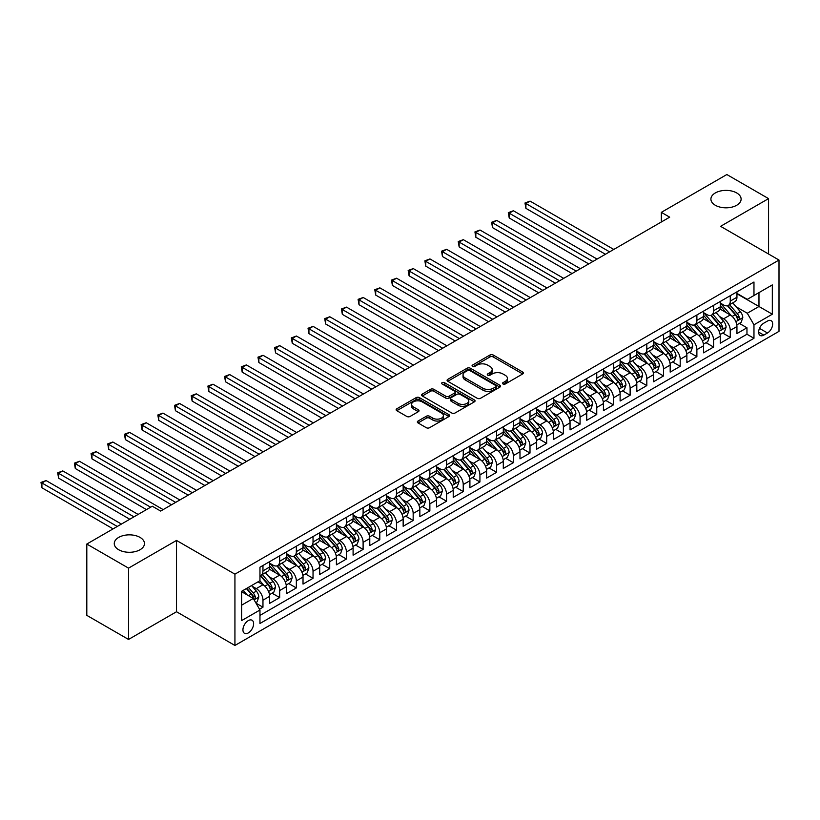 <?xml version="1.0" encoding="UTF-8"?>
<svg xmlns="http://www.w3.org/2000/svg" width="820" height="820" viewBox="0 0 820 820"><rect width="100%" height="100%" fill="white"/><g stroke="black" fill="none" stroke-linecap="round" stroke-linejoin="round"><path stroke-width="1.23" d="M503.008 383.985A1.619 0.933 0 0 0 505.304 383.985L522.709 373.94A2.316 1.333 0 0 0 523.385 372.997A2.316 1.333 0 0 0 522.709 372.044L493.22 355.019A2.316 1.333 0 0 0 489.94 355.019L472.535 365.074A1.619 0.933 0 0 0 472.064 365.73A1.619 0.933 0 0 0 472.535 366.396A1.619 0.933 0 0 0 474.831 366.396L477.086 365.095A7.411 4.284 0 0 1 487.562 365.095L490.022 366.509A7.411 4.284 0 0 1 492.195 369.543A7.411 4.284 0 0 1 490.022 372.567L487.767 373.869A1.619 0.933 0 0 0 487.295 374.525A1.619 0.933 0 0 0 487.767 375.191A1.619 0.933 0 0 0 490.063 375.191L492.318 373.889A7.411 4.284 0 0 1 502.803 373.889L505.263 375.314A7.411 4.284 0 0 1 507.426 378.338A7.411 4.284 0 0 1 505.263 381.361L503.008 382.663A1.619 0.933 0 0 0 502.527 383.329A1.619 0.933 0 0 0 503.008 383.985L503.008 382.663M140.056 537.407A15.108 8.723 0 0 0 123.584 535.511A15.108 8.723 0 0 0 114.267 543.568A15.108 8.723 0 0 0 118.685 549.738A15.108 8.723 0 0 0 135.146 551.624A15.108 8.723 0 0 0 144.474 543.568A15.108 8.723 0 0 0 140.056 537.407M736.688 192.936A15.108 8.723 0 0 0 720.226 191.05A15.108 8.723 0 0 0 710.909 199.106A15.108 8.723 0 0 0 715.327 205.266A15.108 8.723 0 0 0 731.788 207.163A15.108 8.723 0 0 0 741.116 199.106A15.108 8.723 0 0 0 736.688 192.936M248.286 632.938A7.554 4.356 120 0 0 253.216 626.285A7.554 4.356 120 0 0 252.058 620.238A7.554 4.356 120 0 0 248.286 620.607A7.554 4.356 120 0 0 243.345 627.259A7.554 4.356 120 0 0 244.503 633.317A7.554 4.356 120 0 0 248.286 632.938M418.026 421.039A2.316 1.333 0 0 0 417.349 421.982A2.316 1.333 0 0 0 418.026 422.925L426.297 427.702A2.316 1.333 0 0 0 429.577 427.702L448.909 416.55A2.316 1.333 0 0 0 449.585 415.596A2.316 1.333 0 0 0 448.909 414.654L419.42 397.628A2.316 1.333 0 0 0 416.14 397.628L396.808 408.79A2.316 1.333 0 0 0 396.132 409.733A2.316 1.333 0 0 0 396.808 410.687L406.802 416.447A2.316 1.333 0 0 0 410.082 416.447L418.354 411.671A2.316 1.333 0 0 0 419.03 410.728A2.316 1.333 0 0 0 418.354 409.785L413.403 406.925A6.201 3.577 0 0 1 411.578 404.393A6.201 3.577 0 0 1 415.412 401.082A6.201 3.577 0 0 1 422.167 401.861L441.57 413.075A6.201 3.577 0 0 1 443.394 415.596A6.201 3.577 0 0 1 439.561 418.907A6.201 3.577 0 0 1 432.806 418.128L429.577 416.263A2.316 1.333 0 0 0 426.297 416.263L418.026 421.039L418.026 422.925M176.515 540.441L128.535 568.137L86.807 544.049L86.807 615.359L128.535 639.446L176.515 611.74L234.93 645.463L234.93 574.164L176.515 540.441L176.515 611.74M768.565 254.026L768.565 198.624L720.585 226.32L779 260.042L234.93 574.164M768.565 198.624L726.848 174.537L661.34 212.349L661.34 221.984M86.807 544.049L152.315 506.237L160.659 511.055L669.684 217.167L661.34 212.349M477.25 398.294A2.316 1.333 0 0 0 480.52 398.294L499.851 387.132A2.316 1.333 0 0 0 500.528 386.189A2.316 1.333 0 0 0 499.851 385.236L470.362 368.221A2.316 1.333 0 0 0 467.092 368.221L447.761 379.373A2.316 1.333 0 0 0 447.084 380.326A2.316 1.333 0 0 0 447.761 381.269L477.25 398.294M442.759 384.334A1.619 0.933 0 0 1 444.399 384.57L474.349 401.861L455.049 413.003A2.316 1.333 0 0 1 451.769 413.003L422.29 395.978L422.29 394.082A2.316 1.333 0 0 0 421.603 395.025A2.316 1.333 0 0 0 422.29 395.978M422.29 394.082L430.561 389.305A2.316 1.333 0 0 1 433.831 389.305L445.793 396.214A2.316 1.333 0 0 0 449.073 396.214L454.557 393.046A2.316 1.333 0 0 0 455.233 392.093A2.316 1.333 0 0 0 454.557 391.15L442.103 383.965A1.619 0.933 0 0 1 441.631 383.299A1.619 0.933 0 0 1 442.636 382.438A1.619 0.933 0 0 1 444.399 382.643L474.38 399.945A2.316 1.333 0 0 1 475.057 400.898A2.316 1.333 0 0 1 474.38 401.841L474.38 399.945M259.51 609.209L262.964 607.21L256.045 603.212M252.099 586.197L256.291 588.616A9.44 5.453 60 0 1 262.964 600.178L269.647 596.324L269.647 603.356L279.661 597.575L272.066 593.198M268.786 576.562L272.978 578.981A9.44 5.453 60 0 1 279.661 590.543L286.334 586.689L286.334 593.721L296.348 587.94L288.753 583.563M285.483 566.928L289.675 569.346A9.44 5.453 60 0 1 296.348 580.909L303.021 577.054L303.021 584.086L313.035 578.305L305.44 573.928M302.17 557.293L306.362 559.711A9.44 5.453 60 0 1 313.035 571.274L319.708 567.419L319.708 574.451L329.722 568.67L322.127 564.293M318.857 547.657L323.049 550.076A9.44 5.453 60 0 1 329.722 561.639L336.405 557.784L336.405 564.816L346.409 559.035L338.824 554.648M335.544 538.022L339.736 540.441A9.44 5.453 60 0 1 346.409 552.003L353.092 548.149L353.092 555.181L363.106 549.4L355.511 545.013M352.241 528.387L356.423 530.806A9.44 5.453 60 0 1 363.106 542.368L369.779 538.514L369.779 545.546L379.793 539.765L372.198 535.378M368.928 518.752L373.12 521.171A9.44 5.453 60 0 1 379.793 532.733L386.466 528.88L386.466 535.911L396.48 530.13L388.885 525.743M385.615 509.117L389.808 511.536A9.44 5.453 60 0 1 396.48 523.098L403.153 519.244L403.153 526.276L413.167 520.495L405.582 516.108M402.302 499.482L406.494 501.901A9.44 5.453 60 0 1 413.167 513.463L419.85 509.609L419.85 516.641L429.864 510.86L422.269 506.473M418.989 489.847L423.181 492.266A9.44 5.453 60 0 1 429.864 503.828L436.537 499.974L436.537 507.006L446.551 501.225L438.956 496.838M435.686 480.212L439.879 482.631A9.44 5.453 60 0 1 446.551 494.193L453.224 490.339L453.224 497.371L463.238 491.59L455.643 487.203M452.373 470.577L456.566 472.996A9.44 5.453 60 0 1 463.238 484.558L469.911 480.704L469.911 487.736L479.925 481.955L472.33 477.568M469.06 460.932L473.253 463.361A9.44 5.453 60 0 1 479.925 474.923L486.608 471.069L486.608 478.101L496.612 472.32L489.027 467.933M485.747 451.297L489.94 453.716A9.44 5.453 60 0 1 496.612 465.288L503.295 461.434L503.295 468.466L513.31 462.685L505.714 458.298M502.445 441.662L506.627 444.081A9.44 5.453 60 0 1 513.31 455.643L519.982 451.789L519.982 458.831L529.997 453.05L522.401 448.663M519.132 432.027L523.324 434.446A9.44 5.453 60 0 1 529.997 446.008L536.669 442.154L536.669 449.196L546.684 443.415L539.088 439.028M535.819 422.392L540.011 424.811A9.44 5.453 60 0 1 546.684 436.373L553.356 432.519L553.356 439.561L563.371 433.78L555.786 429.393M552.506 412.757L556.698 415.176A9.44 5.453 60 0 1 563.371 426.738L570.054 422.884L570.054 429.926L580.068 424.145L572.473 419.758M569.193 403.122L573.385 405.541A9.44 5.453 60 0 1 580.068 417.103L586.741 413.249L586.741 420.291L596.755 414.51L589.16 410.123M585.89 393.487L590.082 395.906A9.44 5.453 60 0 1 596.755 407.468L603.428 403.614L603.428 410.646L613.442 404.865L605.847 400.488M602.577 383.852L606.769 386.271A9.44 5.453 60 0 1 613.442 397.833L620.115 393.979L620.115 401.011L630.129 395.23L622.534 390.853M619.264 374.217L623.456 376.636A9.44 5.453 60 0 1 630.129 388.198L636.812 384.344L636.812 391.376L646.816 385.595L639.231 381.218M635.951 364.582L640.143 367.001A9.44 5.453 60 0 1 646.816 378.563L653.499 374.709L653.499 381.741L663.513 375.96L655.918 371.583M652.648 354.947L656.83 357.366A9.44 5.453 60 0 1 663.513 368.928L670.186 365.074L670.186 372.106L680.2 366.325L672.605 361.948M669.335 345.312L673.527 347.731A9.44 5.453 60 0 1 680.2 359.293L686.873 355.439L686.873 362.471L696.887 356.69L689.292 352.313M686.022 335.677L690.214 338.096A9.44 5.453 60 0 1 696.887 349.658L703.56 345.804L703.56 352.836L713.574 347.055L705.989 342.668M702.709 326.042L706.901 328.461A9.44 5.453 60 0 1 713.574 340.023L720.257 336.169L720.257 343.201L730.271 337.42L730.271 330.388A9.44 5.453 -120 0 0 723.588 318.826L719.396 316.407M722.676 333.033L730.271 337.42M269.647 596.324A9.44 5.453 -120 0 0 262.964 584.762L257.962 581.872M286.334 586.689A9.44 5.453 -120 0 0 279.661 575.127L269.339 569.172M303.021 577.054A9.44 5.453 -120 0 0 296.348 565.492L286.026 559.537M319.708 567.419A9.44 5.453 -120 0 0 313.035 555.857L302.713 549.902M336.405 557.784A9.44 5.453 -120 0 0 329.722 546.222L319.4 540.267M353.092 548.149A9.44 5.453 -120 0 0 346.409 536.587L336.097 530.632M369.779 538.514A9.44 5.453 -120 0 0 363.106 526.952L352.784 520.987M386.466 528.88A9.44 5.453 -120 0 0 379.793 517.317L369.471 511.352M403.153 519.244A9.44 5.453 -120 0 0 396.48 507.682L386.159 501.717M419.85 509.609A9.44 5.453 -120 0 0 413.167 498.047L402.845 492.082M436.537 499.974A9.44 5.453 -120 0 0 429.864 488.412L419.543 482.447M453.224 490.339A9.44 5.453 -120 0 0 446.551 478.777L436.23 472.812M469.911 480.704A9.44 5.453 -120 0 0 463.238 469.142L452.917 463.177M486.608 471.069A9.44 5.453 -120 0 0 479.925 459.497L469.604 453.542M503.295 461.434A9.44 5.453 -120 0 0 496.612 449.862L486.301 443.907M519.982 451.789A9.44 5.453 -120 0 0 513.31 440.227L502.988 434.272M536.669 442.154A9.44 5.453 -120 0 0 529.997 430.592L519.675 424.637M553.356 432.519A9.44 5.453 -120 0 0 546.684 420.957L536.362 415.002M570.054 422.884A9.44 5.453 -120 0 0 563.371 411.322L553.049 405.367M586.741 413.249A9.44 5.453 -120 0 0 580.068 401.687L569.746 395.732M603.428 403.614A9.44 5.453 -120 0 0 596.755 392.052L586.433 386.097M620.115 393.979A9.44 5.453 -120 0 0 613.442 382.417L603.12 376.462M636.812 384.344A9.44 5.453 -120 0 0 630.129 372.782L619.807 366.827M653.499 374.709A9.44 5.453 -120 0 0 646.816 363.147L636.505 357.192M670.186 365.074A9.44 5.453 -120 0 0 663.513 353.512L653.191 347.557M686.873 355.439A9.44 5.453 -120 0 0 680.2 343.877L669.878 337.922M703.56 345.804A9.44 5.453 -120 0 0 696.887 334.242L686.566 328.287M720.257 336.169A9.44 5.453 -120 0 0 713.574 324.607L703.252 318.652M767.489 321.04L763.809 323.162A7.318 4.223 120 0 0 759.033 329.609A7.318 4.223 120 0 0 760.15 335.472A7.318 4.223 120 0 0 763.809 335.113L767.489 332.992A7.318 4.223 120 0 0 772.266 326.544A7.318 4.223 120 0 0 771.138 320.681A7.318 4.223 120 0 0 767.489 321.04M234.93 645.463L779 331.352L779 260.042M241.603 605.191L253.288 598.446L259.96 610.008L259.96 623.497L753.969 338.291L753.969 324.802L747.286 313.24L736.093 306.772M259.96 610.008L241.603 620.607L241.603 591.312L259.96 580.714L259.96 567.225L753.969 282.018L753.969 295.507L772.327 284.909L772.327 314.204L753.969 324.802M269.647 563.176L272.978 565.103A9.44 5.453 60 0 0 277.703 565.574L284.376 561.72A9.44 5.453 -120 0 0 286.334 557.395L286.334 552.003M286.334 553.541L289.675 555.468A9.44 5.453 60 0 0 294.39 555.939L301.063 552.085A9.44 5.453 -120 0 0 303.021 547.76L303.021 542.368M303.021 543.906L306.362 545.833A9.44 5.453 60 0 0 311.077 546.304L317.76 542.451A9.44 5.453 -120 0 0 319.708 538.125L319.708 532.733M319.708 534.271L323.049 536.198A9.44 5.453 60 0 0 327.764 536.669L334.447 532.816A9.44 5.453 -120 0 0 336.405 528.49L336.405 523.098M336.405 524.636L339.736 526.563A9.44 5.453 60 0 0 344.461 527.034L351.134 523.18A9.44 5.453 -120 0 0 353.092 518.855L353.092 513.463M353.092 515.001L356.423 516.928A9.44 5.453 60 0 0 361.148 517.399L367.821 513.545A9.44 5.453 -120 0 0 369.779 509.22L369.779 503.828M369.779 505.366L373.12 507.293A9.44 5.453 60 0 0 377.835 507.764L384.508 503.91A9.44 5.453 -120 0 0 386.466 499.585L386.466 494.193M386.466 495.731L389.808 497.658A9.44 5.453 60 0 0 394.522 498.129L401.205 494.275A9.44 5.453 -120 0 0 403.153 489.95L403.153 484.558M403.153 486.096L406.494 488.023A9.44 5.453 60 0 0 411.22 488.494L417.892 484.64A9.44 5.453 -120 0 0 419.85 480.315L419.85 474.923M419.85 476.461L423.181 478.388A9.44 5.453 60 0 0 427.907 478.859L434.579 475.005A9.44 5.453 -120 0 0 436.537 470.68L436.537 465.278M436.537 466.826L439.879 468.753A9.44 5.453 60 0 0 444.594 469.224L451.266 465.37A9.44 5.453 -120 0 0 453.224 461.045L453.224 455.643M453.224 457.191L456.566 459.118A9.44 5.453 60 0 0 461.281 459.579L467.964 455.725A9.44 5.453 -120 0 0 469.911 451.41L469.911 446.008M469.911 447.556L473.253 449.483A9.44 5.453 60 0 0 477.968 449.944L484.651 446.09A9.44 5.453 -120 0 0 486.608 441.775L486.608 436.373M486.608 437.921L489.94 439.848A9.44 5.453 60 0 0 494.665 440.309L501.338 436.455A9.44 5.453 -120 0 0 503.295 432.14L503.295 426.738M503.295 428.286L506.627 430.213A9.44 5.453 60 0 0 511.352 430.674L518.025 426.82A9.44 5.453 -120 0 0 519.982 422.505L519.982 417.103M519.982 418.651L523.324 420.578A9.44 5.453 60 0 0 528.039 421.039L534.712 417.185A9.44 5.453 -120 0 0 536.669 412.87L536.669 407.468M536.669 409.016L540.011 410.943A9.44 5.453 60 0 0 544.726 411.404L551.409 407.55A9.44 5.453 -120 0 0 553.356 403.235L553.356 397.833M553.356 399.381L556.698 401.308A9.44 5.453 60 0 0 561.423 401.769L568.096 397.915A9.44 5.453 -120 0 0 570.054 393.6L570.054 388.198M570.054 389.746L573.385 391.673A9.44 5.453 60 0 0 578.11 392.134L584.783 388.28A9.44 5.453 -120 0 0 586.741 383.965L586.741 378.563M586.741 380.101L590.082 382.038A9.44 5.453 60 0 0 594.797 382.499L601.47 378.645A9.44 5.453 -120 0 0 603.428 374.32L603.428 368.928M603.428 370.466L606.769 372.393A9.44 5.453 60 0 0 611.484 372.864L618.167 369.01A9.44 5.453 -120 0 0 620.115 364.685L620.115 359.293M620.115 360.831L623.456 362.758A9.44 5.453 60 0 0 628.171 363.229L634.854 359.375A9.44 5.453 -120 0 0 636.812 355.05L636.812 349.658M636.812 351.196L640.143 353.123A9.44 5.453 60 0 0 644.868 353.594L651.541 349.74A9.44 5.453 -120 0 0 653.499 345.415L653.499 340.023M653.499 341.561L656.83 343.488A9.44 5.453 60 0 0 661.555 343.959L668.228 340.105A9.44 5.453 -120 0 0 670.186 335.78L670.186 330.388M670.186 331.926L673.527 333.853A9.44 5.453 60 0 0 678.242 334.324L684.915 330.47A9.44 5.453 -120 0 0 686.873 326.145L686.873 320.753M686.873 322.291L690.214 324.218A9.44 5.453 60 0 0 694.929 324.689L701.612 320.835A9.44 5.453 -120 0 0 703.56 316.51L703.56 311.118M703.56 312.656L706.901 314.583A9.44 5.453 60 0 0 711.627 315.054L718.299 311.2A9.44 5.453 -120 0 0 720.257 306.875L720.257 301.483M259.96 615.4L746.958 334.242L746.958 327.785L736.944 333.566L736.944 326.534A9.44 5.453 -120 0 0 730.271 314.972L719.95 309.007M720.257 303.021L723.588 304.948A9.44 5.453 -120 0 0 728.314 305.419A9.44 5.453 -120 0 0 730.271 301.094L730.271 295.702M728.314 305.419L734.986 301.565A9.44 5.453 -120 0 0 736.944 297.24L736.944 291.848M262.964 565.492L262.964 570.884A9.44 5.453 60 0 1 261.016 575.209A9.44 5.453 60 0 1 259.96 575.589M261.016 575.209L267.689 571.355A9.44 5.453 -120 0 0 269.647 567.03L269.647 561.639M279.661 555.857L279.661 561.249A9.44 5.453 60 0 1 277.703 565.574M296.348 546.222L296.348 551.614A9.44 5.453 60 0 1 294.39 555.939M313.035 536.587L313.035 541.979A9.44 5.453 60 0 1 311.077 546.304M329.722 526.952L329.722 532.344A9.44 5.453 60 0 1 327.764 536.669M346.409 517.317L346.409 522.709A9.44 5.453 60 0 1 344.461 527.034M363.106 507.682L363.106 513.074A9.44 5.453 60 0 1 361.148 517.399M379.793 498.047L379.793 503.439A9.44 5.453 60 0 1 377.835 507.764M396.48 488.412L396.48 493.804A9.44 5.453 60 0 1 394.522 498.129M413.167 478.777L413.167 484.169A9.44 5.453 60 0 1 411.22 488.494M429.864 469.132L429.864 474.534A9.44 5.453 60 0 1 427.907 478.859M446.551 459.497L446.551 464.899A9.44 5.453 60 0 1 444.594 469.224M463.238 449.862L463.238 455.264A9.44 5.453 60 0 1 461.281 459.579M479.925 440.227L479.925 445.629A9.44 5.453 60 0 1 477.968 449.944M496.612 430.592L496.612 435.994A9.44 5.453 60 0 1 494.665 440.309M513.31 420.957L513.31 426.359A9.44 5.453 60 0 1 511.352 430.674M529.997 411.322L529.997 416.724A9.44 5.453 60 0 1 528.039 421.039M546.684 401.687L546.684 407.089A9.44 5.453 60 0 1 544.726 411.404M563.371 392.052L563.371 397.454A9.44 5.453 60 0 1 561.423 401.769M580.068 382.417L580.068 387.819A9.44 5.453 60 0 1 578.11 392.134M596.755 372.782L596.755 378.174A9.44 5.453 60 0 1 594.797 382.499M613.442 363.147L613.442 368.539A9.44 5.453 60 0 1 611.484 372.864M630.129 353.512L630.129 358.904A9.44 5.453 60 0 1 628.171 363.229M646.816 343.877L646.816 349.269A9.44 5.453 60 0 1 644.868 353.594M663.513 334.242L663.513 339.634A9.44 5.453 60 0 1 661.555 343.959M680.2 324.607L680.2 329.999A9.44 5.453 60 0 1 678.242 334.324M696.887 314.972L696.887 320.364A9.44 5.453 60 0 1 694.929 324.689M713.574 305.337L713.574 310.729A9.44 5.453 60 0 1 711.627 315.054M713.574 340.023L713.574 347.055M696.887 349.658L696.887 356.69M680.2 359.293L680.2 366.325M663.513 368.928L663.513 375.96M646.816 378.563L646.816 385.595M630.129 388.198L630.129 395.23M613.442 397.833L613.442 404.865M596.755 407.468L596.755 414.51M580.068 417.103L580.068 424.145M563.371 426.738L563.371 433.78M546.684 436.373L546.684 443.415M529.997 446.008L529.997 453.05M513.31 455.643L513.31 462.685M496.612 465.288L496.612 472.32M479.925 474.923L479.925 481.955M463.238 484.558L463.238 491.59M446.551 494.193L446.551 501.225M429.864 503.828L429.864 510.86M413.167 513.463L413.167 520.495M396.48 523.098L396.48 530.13M379.793 532.733L379.793 539.765M363.106 542.368L363.106 549.4M346.409 552.003L346.409 559.035M329.722 561.639L329.722 568.67M313.035 571.274L313.035 578.305M296.348 580.909L296.348 587.94M279.661 590.543L279.661 597.575M262.964 600.178L262.964 607.21M253.288 598.446L241.603 591.702M747.286 313.24L758.971 306.495L758.971 292.617L772.327 284.909M736.944 293.775L772.327 314.204M736.944 293.386L747.286 299.361L753.969 295.507M128.535 568.137L128.535 639.446M739.363 323.398L746.958 327.785M746.958 334.242L753.969 338.291M503.654 384.221L505.263 383.288A7.411 4.284 0 0 0 507.426 380.265L507.426 378.338M492.195 369.543L492.195 371.47A7.411 4.284 0 0 1 490.022 374.494L488.423 375.416M522.678 373.961L493.22 356.946A2.316 1.333 0 0 0 489.94 356.946L473.181 366.622M499.851 385.236L499.851 387.132L470.362 370.148A2.316 1.333 0 0 0 467.092 370.148L447.792 381.29M495.762 386.845A1.619 0.933 0 0 0 496.233 386.189A1.619 0.933 0 0 0 495.762 385.523L469.87 370.578A1.619 0.933 0 0 0 467.584 370.578L465.206 371.952A7.411 4.284 0 0 0 463.033 374.976A7.411 4.284 0 0 0 465.206 378.01L482.898 388.219A7.411 4.284 0 0 0 493.384 388.219L495.762 386.845L495.762 388.772A1.619 0.933 0 0 0 496.233 388.116L496.233 386.189M463.033 374.976L463.033 376.903A7.411 4.284 0 0 0 465.206 379.937L465.206 378.01M495.762 388.772L493.384 390.146A7.411 4.284 0 0 1 482.898 390.146L465.206 379.937M422.32 395.988L430.561 391.232L430.561 389.305M455.233 392.093L455.233 394.02A2.316 1.333 0 0 1 454.557 394.973L449.073 398.141A2.316 1.333 0 0 1 445.793 398.141L433.831 391.232A2.316 1.333 0 0 0 430.561 391.232M458.206 403.378A6.201 3.577 0 0 0 464.96 404.147A6.201 3.577 0 0 0 468.784 400.847A6.201 3.577 0 0 0 466.969 398.315L460.122 394.369A2.316 1.333 0 0 0 456.853 394.369L451.359 397.536A2.316 1.333 0 0 0 450.682 398.479A2.316 1.333 0 0 0 451.359 399.432L458.206 403.378L458.206 405.305A6.201 3.577 0 0 0 464.96 406.074A6.201 3.577 0 0 0 468.784 402.774L468.784 400.847M450.682 398.479L450.682 400.406A2.316 1.333 0 0 0 451.359 401.359L451.359 399.432M458.206 405.305L451.359 401.359M443.394 415.596L443.394 417.523A6.201 3.577 0 0 1 439.561 420.834A6.201 3.577 0 0 1 432.806 420.055L429.577 418.19A2.316 1.333 0 0 0 426.297 418.19L418.056 422.946M411.578 404.393L411.578 406.32A6.201 3.577 0 0 0 413.403 408.852L413.403 406.925M418.323 411.691L413.403 408.852M448.909 414.654L448.909 416.55L419.42 399.555A2.316 1.333 0 0 0 416.14 399.555L396.839 410.697M736.801 324.884L741.116 322.393L742.787 317.576A6.252 3.608 -120 0 0 740.347 311.702L732.721 302.867M731.194 315.577L722.153 305.112A18.061 10.424 -120 0 0 720.257 303.123M726.233 312.645L721.18 306.782A14.985 8.651 -120 0 0 720.257 305.778M613.78 249.444L530.079 201.125L525.907 203.534L525.907 208.352L605.426 254.272M727.463 305.757L735.171 314.685A6.252 3.608 60 0 1 737.405 318.99C738.348 320.251 739.015 319.872 739.404 317.842A6.252 3.608 -120 0 0 737.18 313.527L729.554 304.702M727.914 305.614L736.206 315.208A3.188 1.835 60 0 1 737.006 316.448L739.404 317.842M737.405 318.99L737.856 319.738M525.907 208.352L524.984 203.001L609.598 251.853M524.984 203.001L530.079 201.125M720.114 334.519L724.429 332.028L726.089 327.211A6.252 3.608 -120 0 0 723.66 321.337L716.034 312.502M714.507 325.212L705.466 314.747A18.061 10.424 -120 0 0 703.56 312.758M709.546 322.28L704.493 316.417A14.985 8.651 -120 0 0 703.56 315.413M597.083 259.089L513.392 210.76L509.22 213.169L509.22 217.987L588.739 263.907M710.776 315.392L718.484 324.32A6.252 3.608 60 0 1 720.718 328.625C721.651 329.886 722.317 329.507 722.717 327.477A6.252 3.608 -120 0 0 720.483 323.162L712.867 314.337M711.227 315.249L719.509 324.843A3.188 1.835 60 0 1 720.319 326.083L722.717 327.477M720.718 328.625L721.169 329.373M509.22 217.987L508.297 212.647L592.911 261.498M508.297 212.647L513.392 210.76M703.427 344.154L707.732 341.663L709.402 336.846A6.252 3.608 -120 0 0 706.973 330.972L699.347 322.137M697.82 334.847L688.769 324.382A18.061 10.424 -120 0 0 686.873 322.393M692.859 331.915L687.795 326.053A14.985 8.651 -120 0 0 686.873 325.048M580.396 268.724L496.705 220.395L492.533 222.804L492.533 227.622L572.053 273.542M694.079 325.027L701.797 333.955A6.252 3.608 60 0 1 704.021 338.27C704.964 339.521 705.63 339.142 706.03 337.112A6.252 3.608 -120 0 0 703.796 332.797L696.17 323.972M694.54 324.884L702.822 334.478A3.188 1.835 60 0 1 703.632 335.718L706.03 337.112M704.021 338.27L704.482 339.008M492.533 227.622L491.61 222.281L576.224 271.133M491.61 222.281L496.705 220.395M686.74 353.789L691.045 351.298L692.716 346.481A6.252 3.608 -120 0 0 690.276 340.607L682.65 331.772M681.123 344.482L672.082 334.017A18.061 10.424 -120 0 0 670.186 332.028M676.172 341.55L671.108 335.687A14.985 8.651 -120 0 0 670.186 334.683M563.709 278.359L480.007 230.03L475.836 232.439L475.836 237.257L555.365 283.177M677.392 334.662L685.11 343.59A6.252 3.608 60 0 1 687.334 347.905C688.277 349.156 688.943 348.777 689.343 346.747A6.252 3.608 -120 0 0 687.109 342.432L679.483 333.607M677.843 334.519L686.135 344.113A3.188 1.835 60 0 1 686.934 345.353L689.343 346.747M687.334 347.905L687.795 348.643M475.836 237.257L474.923 231.916L559.537 280.768M474.923 231.916L480.007 230.03M670.043 363.424L674.358 360.933L676.028 356.116A6.252 3.608 -120 0 0 673.589 350.242L665.963 341.417M664.436 354.127L655.395 343.652A18.061 10.424 -120 0 0 653.499 341.663M659.475 351.185L654.422 345.333A14.985 8.651 -120 0 0 653.499 344.318M547.022 287.994L463.32 239.665L459.149 242.074L459.149 246.892L538.678 292.812M660.705 344.297L668.413 353.225A6.252 3.608 60 0 1 670.647 357.54C671.59 358.791 672.256 358.412 672.646 356.382A6.252 3.608 -120 0 0 670.422 352.067L662.796 343.242M661.156 344.154L669.448 353.748A3.188 1.835 60 0 1 670.247 354.998L672.646 356.382M670.647 357.54L671.098 358.279M459.149 246.892L458.236 241.551L542.85 290.403M458.236 241.551L463.32 239.665M653.355 373.059L657.671 370.568L659.341 365.751A6.252 3.608 -120 0 0 656.902 359.877L649.276 351.052M647.749 363.762L638.708 353.287A18.061 10.424 -120 0 0 636.812 351.298M642.788 360.82L637.734 354.968A14.985 8.651 -120 0 0 636.812 353.953M530.325 297.629L446.633 249.3L442.462 251.709L442.462 256.527L521.981 302.447M644.018 353.933L651.726 362.86A6.252 3.608 60 0 1 653.96 367.175C654.893 368.426 655.569 368.047 655.959 366.017A6.252 3.608 -120 0 0 653.735 361.702L646.109 352.877M644.469 353.789L652.761 363.383A3.188 1.835 60 0 1 653.56 364.633L655.959 366.017M653.96 367.175L654.411 367.913M442.462 256.527L441.539 251.186L526.153 300.038M441.539 251.186L446.633 249.3M636.668 382.694L640.984 380.203L642.644 375.386A6.252 3.608 -120 0 0 640.215 369.512L632.589 360.687M631.062 373.397L622.011 362.922A18.061 10.424 -120 0 0 620.115 360.933M626.101 370.455L621.037 364.603A14.985 8.651 -120 0 0 620.115 363.588M513.638 307.264L429.946 258.935L425.775 261.344L425.775 266.162L505.294 312.082M627.331 363.567L635.039 372.495A6.252 3.608 60 0 1 637.273 376.81C638.206 378.061 638.872 377.682 639.272 375.652A6.252 3.608 -120 0 0 637.037 371.347L629.411 362.512M627.782 363.424L636.064 373.018A3.188 1.835 60 0 1 636.873 374.268L639.272 375.652M637.273 376.81L637.724 377.548M425.775 266.162L424.852 260.821L509.466 309.673M424.852 260.821L429.946 258.935M619.981 392.329L624.286 389.838L625.957 385.021A6.252 3.608 -120 0 0 623.528 379.147L615.902 370.322M614.375 383.032L605.324 372.557A18.061 10.424 -120 0 0 603.428 370.578M609.414 380.09L604.35 374.238A14.985 8.651 -120 0 0 603.428 373.223M496.951 316.899L413.259 268.581L409.077 270.989L409.077 275.807L488.607 321.717M610.633 373.202L618.352 382.13A6.252 3.608 60 0 1 620.576 386.445C621.519 387.696 622.185 387.317 622.585 385.287A6.252 3.608 -120 0 0 620.351 380.982L612.724 372.147M611.095 373.059L619.377 382.653A3.188 1.835 60 0 1 620.176 383.904L622.585 385.287M620.576 386.445L621.037 387.183M409.077 275.807L408.165 270.457L492.779 319.308M408.165 270.457L413.259 268.581M603.284 401.964L607.599 399.473L609.27 394.656A6.252 3.608 -120 0 0 606.831 388.782L599.205 379.957M597.678 392.667L588.637 382.192A18.061 10.424 -120 0 0 586.741 380.213M592.716 389.726L587.663 383.873A14.985 8.651 -120 0 0 586.741 382.858M480.264 326.534L396.562 278.216L392.39 280.624L392.39 285.442L471.92 331.352M593.947 382.837L601.665 391.765A6.252 3.608 60 0 1 603.889 396.08C604.832 397.331 605.498 396.952 605.888 394.922A6.252 3.608 -120 0 0 603.663 390.617L596.037 381.782M594.397 382.694L602.69 392.288A3.188 1.835 60 0 1 603.489 393.538L605.888 394.922M603.889 396.08L604.34 396.818M392.39 285.442L391.478 280.091L476.092 328.943M391.478 280.091L396.562 278.216M586.597 411.599L590.912 409.108L592.583 404.291A6.252 3.608 -120 0 0 590.144 398.417L582.518 389.592M580.99 402.302L571.95 391.827A18.061 10.424 -120 0 0 570.054 389.848M576.029 399.36L570.976 393.508A14.985 8.651 -120 0 0 570.054 392.503M463.577 336.169L379.875 287.851L375.703 290.26L375.703 295.077L455.223 340.987M577.259 392.472L584.967 401.4A6.252 3.608 60 0 1 587.202 405.715C588.145 406.976 588.811 406.587 589.201 404.557A6.252 3.608 -120 0 0 586.976 400.252L579.351 391.417M577.71 392.329L586.003 401.923A3.188 1.835 60 0 1 586.802 403.173L589.201 404.557M587.202 405.715L587.653 406.453M375.703 295.077L374.781 289.726L459.395 338.578M374.781 289.726L379.875 287.851M569.91 421.234L574.226 418.743L575.886 413.926A6.252 3.608 -120 0 0 573.457 408.053L565.831 399.227M564.303 411.937L555.263 401.462A18.061 10.424 -120 0 0 553.356 399.483M559.342 408.995L554.289 403.143A14.985 8.651 -120 0 0 553.356 402.138M446.88 345.804L363.188 297.486L359.016 299.894L359.016 304.712L438.536 350.622M560.572 402.107L568.28 411.045A6.252 3.608 60 0 1 570.515 415.351C571.448 416.611 572.114 416.222 572.514 414.192A6.252 3.608 -120 0 0 570.279 409.887L562.663 401.052M561.024 401.964L569.305 411.558A3.188 1.835 60 0 1 570.115 412.808L572.514 414.192M570.515 415.351L570.966 416.088M359.016 304.712L358.094 299.361L442.708 348.213M358.094 299.361L363.188 297.486M553.223 430.869L557.528 428.378L559.199 423.561A6.252 3.608 -120 0 0 556.77 417.687L549.144 408.862M547.616 421.572L538.566 411.097A18.061 10.424 -120 0 0 536.669 409.118M542.655 418.63L537.592 412.778A14.985 8.651 -120 0 0 536.669 411.773M430.192 355.439L346.501 307.121L342.329 309.529L342.329 314.347L421.849 360.257M543.875 411.742L551.593 420.68A6.252 3.608 60 0 1 553.818 424.985C554.761 426.246 555.427 425.857 555.827 423.827A6.252 3.608 -120 0 0 553.592 419.522L545.966 410.687M544.336 411.599L552.618 421.193A3.188 1.835 60 0 1 553.428 422.443L555.827 423.827M553.818 424.985L554.279 425.723M342.329 314.347L341.407 308.996L426.021 357.848M341.407 308.996L346.501 307.121M536.536 440.504L540.841 438.013L542.512 433.196A6.252 3.608 -120 0 0 540.072 427.322L532.447 418.497M530.919 431.207L521.879 420.732A18.061 10.424 -120 0 0 519.982 418.753M525.968 428.265L520.905 422.413A14.985 8.651 -120 0 0 519.982 421.408M413.505 365.074L329.804 316.756L325.632 319.164L325.632 323.982L405.162 369.892M527.188 421.377L534.906 430.315A6.252 3.608 60 0 1 537.131 434.62C538.074 435.881 538.74 435.492 539.14 433.462A6.252 3.608 -120 0 0 536.905 429.157L529.279 420.322M527.639 421.234L535.931 430.828A3.188 1.835 60 0 1 536.731 432.078L539.14 433.462M537.131 434.62L537.592 435.358M325.632 323.982L324.72 318.631L409.334 367.483M324.72 318.631L329.804 316.756M519.839 450.139L524.154 447.648L525.825 442.831A6.252 3.608 -120 0 0 523.385 436.957L515.76 428.132M514.232 440.842L505.192 430.367A18.061 10.424 -120 0 0 503.295 428.388M509.271 437.9L504.218 432.048A14.985 8.651 -120 0 0 503.295 431.043M396.818 374.709L313.117 326.391L308.945 328.799L308.945 333.617L388.475 379.527M510.501 431.012L518.209 439.95A6.252 3.608 60 0 1 520.444 444.255C521.387 445.516 522.053 445.127 522.442 443.097A6.252 3.608 -120 0 0 520.218 438.792L512.592 429.967M510.952 430.869L519.244 440.463A3.188 1.835 60 0 1 520.044 441.713L522.442 443.097M520.444 444.255L520.895 444.993M308.945 333.617L308.033 328.266L392.647 377.118M308.033 328.266L313.117 326.391M503.152 459.774L507.467 457.283L509.138 452.466A6.252 3.608 -120 0 0 506.698 446.592L499.072 437.767M497.545 450.477L488.505 440.012A18.061 10.424 -120 0 0 486.608 438.023M492.584 447.535L487.531 441.683A14.985 8.651 -120 0 0 486.608 440.678M380.121 384.344L296.43 336.026L292.258 338.434L292.258 343.252L371.778 389.162M493.814 440.658L501.522 449.585A6.252 3.608 60 0 1 503.757 453.89C504.689 455.151 505.366 454.762 505.755 452.732A6.252 3.608 -120 0 0 503.531 448.427L495.905 439.602M494.265 440.504L502.557 450.098A3.188 1.835 60 0 1 503.357 451.348L505.755 452.732M503.757 453.89L504.208 454.628M292.258 343.252L291.336 337.901L375.949 386.753M291.336 337.901L296.43 336.026M486.465 469.409L490.78 466.918L492.441 462.101A6.252 3.608 -120 0 0 490.011 456.227L482.385 447.402M480.858 460.112L471.807 449.647A18.061 10.424 -120 0 0 469.911 447.658M475.897 457.17L470.834 451.318A14.985 8.651 -120 0 0 469.911 450.313M363.434 393.979L279.743 345.661L275.571 348.069L275.571 352.887L355.091 398.797M477.127 450.293L484.835 459.22A6.252 3.608 60 0 1 487.07 463.525C488.002 464.786 488.669 464.397 489.068 462.367A6.252 3.608 -120 0 0 486.834 458.062L479.208 449.237M477.578 450.139L485.86 459.733A3.188 1.835 60 0 1 486.67 460.983L489.068 462.367M487.07 463.525L487.521 464.263M275.571 352.887L274.649 347.536L359.262 396.388M274.649 347.536L279.743 345.661M469.778 479.044L474.083 476.553L475.754 471.736A6.252 3.608 -120 0 0 473.324 465.862L465.698 457.037M464.171 469.747L455.12 459.282A18.061 10.424 -120 0 0 453.224 457.293M459.21 466.805L454.147 460.953A14.985 8.651 -120 0 0 453.224 459.948M346.747 403.614L263.056 355.296L258.874 357.704L258.874 362.522L338.404 408.432M460.43 459.928L468.148 468.855A6.252 3.608 60 0 1 470.372 473.16C471.315 474.421 471.982 474.032 472.381 472.002A6.252 3.608 -120 0 0 470.147 467.697L462.521 458.872M460.891 459.774L469.173 469.368A3.188 1.835 60 0 1 469.973 470.618L472.381 472.002M470.372 473.16L470.834 473.898M258.874 362.522L257.962 357.171L342.575 406.023M257.962 357.171L263.056 355.296M453.081 488.679L457.396 486.188L459.067 481.371A6.252 3.608 -120 0 0 456.627 475.497L449.001 466.672M447.474 479.382L438.433 468.917A18.061 10.424 -120 0 0 436.537 466.928M442.513 476.44L437.46 470.588A14.985 8.651 -120 0 0 436.537 469.583M330.06 413.249L246.359 364.931L242.187 367.339L242.187 372.157L321.717 418.067M443.743 469.563L451.461 478.49A6.252 3.608 60 0 1 453.685 482.795C454.628 484.056 455.295 483.667 455.684 481.637A6.252 3.608 -120 0 0 453.46 477.332L445.834 468.507M444.194 469.409L452.486 479.013A3.188 1.835 60 0 1 453.286 480.253L455.684 481.637M453.685 482.795L454.136 483.544M242.187 372.157L241.275 366.806L325.888 415.658M241.275 366.806L246.359 364.931M436.394 498.314L440.709 495.823L442.38 491.006A6.252 3.608 -120 0 0 439.94 485.132L432.314 476.307M430.787 489.017L421.746 478.552A18.061 10.424 -120 0 0 419.85 476.563M425.826 486.086L420.773 480.223A14.985 8.651 -120 0 0 419.85 479.218M313.373 422.884L229.672 374.566L225.5 376.974L225.5 381.792L305.019 427.702M427.056 479.198L434.764 488.125A6.252 3.608 60 0 1 436.998 492.43C437.941 493.691 438.608 493.302 438.997 491.272A6.252 3.608 -120 0 0 436.773 486.967L429.147 478.142M427.507 479.044L435.799 488.648A3.188 1.835 60 0 1 436.599 489.888L438.997 491.272M436.998 492.43L437.449 493.179M225.5 381.792L224.577 376.441L309.191 425.293M224.577 376.441L229.672 374.566M419.707 507.949L424.022 505.468L425.682 500.641A6.252 3.608 -120 0 0 423.253 494.778L415.627 485.942M414.1 498.652L405.059 488.187A18.061 10.424 -120 0 0 403.153 486.198M409.139 495.721L404.086 489.858A14.985 8.651 -120 0 0 403.153 488.853M296.676 432.519L212.985 384.201L208.813 386.609L208.813 391.427L288.332 437.337M410.369 488.833L418.077 497.76A6.252 3.608 60 0 1 420.311 502.065C421.244 503.326 421.91 502.937 422.31 500.907A6.252 3.608 -120 0 0 420.076 496.602L412.46 487.777M410.82 488.689L419.102 498.283A3.188 1.835 60 0 1 419.912 499.523L422.31 500.907M420.311 502.065L420.762 502.814M208.813 391.427L207.89 386.077L292.504 434.928M207.89 386.077L212.985 384.201M403.02 517.584L407.325 515.103L408.995 510.276A6.252 3.608 -120 0 0 406.566 504.413L398.94 495.577M397.413 508.287L388.362 497.822A18.061 10.424 -120 0 0 386.466 495.833M392.452 505.356L387.388 499.493A14.985 8.651 -120 0 0 386.466 498.488M279.989 442.154L196.298 393.836L192.126 396.244L192.126 401.062L271.645 446.972M393.672 498.468L401.39 507.395A6.252 3.608 60 0 1 403.614 511.7C404.557 512.961 405.223 512.572 405.623 510.552A6.252 3.608 -120 0 0 403.389 506.237L395.763 497.412M394.133 498.324L402.415 507.918A3.188 1.835 60 0 1 403.225 509.158L405.623 510.552M403.614 511.7L404.075 512.449M192.126 401.062L191.203 395.711L275.817 444.563M191.203 395.711L196.298 393.836M386.333 527.229L390.638 524.738L392.308 519.921A6.252 3.608 -120 0 0 389.869 514.048L382.243 505.212M380.716 517.922L371.675 507.457A18.061 10.424 -120 0 0 369.779 505.468M375.765 514.991L370.702 509.128A14.985 8.651 -120 0 0 369.779 508.123M263.302 451.789L179.6 403.471L175.429 405.88L175.429 410.697L254.958 456.607M376.985 508.103L384.703 517.03A6.252 3.608 60 0 1 386.927 521.335C387.87 522.596 388.536 522.207 388.936 520.188A6.252 3.608 -120 0 0 386.702 515.872L379.076 507.047M377.436 507.959L385.728 517.553A3.188 1.835 60 0 1 386.527 518.793L388.936 520.188M386.927 521.335L387.388 522.084M175.429 410.697L174.516 405.346L259.13 454.198M174.516 405.346L179.6 403.471M369.635 536.864L373.951 534.374L375.621 529.556A6.252 3.608 -120 0 0 373.182 523.683L365.556 514.847M364.029 527.557L354.988 517.092A18.061 10.424 -120 0 0 353.092 515.103M359.068 524.626L354.014 518.763A14.985 8.651 -120 0 0 353.092 517.758M246.615 461.424L162.913 413.106L158.742 415.514L158.742 420.332L238.271 466.252M360.298 517.738L368.006 526.665A6.252 3.608 60 0 1 370.24 530.97C371.183 532.231 371.849 531.852 372.239 529.822A6.252 3.608 -120 0 0 370.015 525.507L362.389 516.682M360.749 517.594L369.041 527.188A3.188 1.835 60 0 1 369.84 528.428L372.239 529.822M370.24 530.97L370.691 531.719M158.742 420.332L157.829 414.981L242.443 463.833M157.829 414.981L162.913 413.106M352.948 546.499L357.264 544.008L358.934 539.191A6.252 3.608 -120 0 0 356.495 533.318L348.869 524.482M347.342 537.192L338.301 526.727A18.061 10.424 -120 0 0 336.405 524.738M342.381 534.261L337.327 528.398A14.985 8.651 -120 0 0 336.405 527.393M229.918 471.069L146.226 422.741L142.055 425.149L142.055 429.967L221.574 475.887M343.611 527.373L351.319 536.3A6.252 3.608 60 0 1 353.553 540.605C354.486 541.866 355.162 541.487 355.552 539.457A6.252 3.608 -120 0 0 353.328 535.142L345.702 526.317M344.062 527.229L352.354 536.823A3.188 1.835 60 0 1 353.154 538.063L355.552 539.457M353.553 540.605L354.004 541.354M142.055 429.967L141.132 424.627L225.746 473.478M141.132 424.627L146.226 422.741M336.261 556.134L340.577 553.643L342.237 548.826A6.252 3.608 -120 0 0 339.808 542.953L332.182 534.117M330.655 546.827L321.604 536.362A18.061 10.424 -120 0 0 319.708 534.374M325.694 543.896L320.63 538.033A14.985 8.651 -120 0 0 319.708 537.028M213.231 480.704L129.539 432.376L125.368 434.784L125.368 439.602L204.887 485.522M326.924 537.008L334.632 545.935A6.252 3.608 60 0 1 336.866 550.251C337.799 551.501 338.465 551.122 338.865 549.092A6.252 3.608 -120 0 0 336.63 544.777L329.005 535.952M327.375 536.864L335.657 546.458A3.188 1.835 60 0 1 336.466 547.698L338.865 549.092M336.866 550.251L337.317 550.989M125.368 439.602L124.445 434.262L209.059 483.113M124.445 434.262L129.539 432.376M319.574 565.769L323.88 563.278L325.55 558.461A6.252 3.608 -120 0 0 323.121 552.588L315.495 543.752M313.968 556.462L304.917 545.997A18.061 10.424 -120 0 0 303.021 544.008M309.007 553.531L303.943 547.668A14.985 8.651 -120 0 0 303.021 546.663M196.544 490.339L112.842 442.011L108.67 444.419L108.67 449.237L188.2 495.157M310.226 546.643L317.945 555.57A6.252 3.608 60 0 1 320.169 559.886C321.112 561.136 321.778 560.757 322.178 558.727A6.252 3.608 -120 0 0 319.943 554.412L312.317 545.587M310.688 546.499L318.97 556.093A3.188 1.835 60 0 1 319.769 557.333L322.178 558.727M320.169 559.886L320.63 560.624M108.67 449.237L107.758 443.897L192.372 492.748M107.758 443.897L112.842 442.011M302.877 575.404L307.192 572.913L308.863 568.096A6.252 3.608 -120 0 0 306.424 562.223L298.798 553.397M297.27 566.107L288.23 555.632A18.061 10.424 -120 0 0 286.334 553.643M292.309 563.166L287.256 557.313A14.985 8.651 -120 0 0 286.334 556.298M179.857 499.974L96.155 451.646L91.983 454.054L91.983 458.872L171.513 504.792M293.539 556.278L301.258 565.205A6.252 3.608 60 0 1 303.482 569.521C304.425 570.771 305.091 570.392 305.481 568.362A6.252 3.608 -120 0 0 303.256 564.047L295.63 555.222M293.99 556.134L302.283 565.728A3.188 1.835 60 0 1 303.082 566.979L305.481 568.362M303.482 569.521L303.933 570.259M91.983 458.872L91.071 453.532L175.685 502.383M91.071 453.532L96.155 451.646M286.19 585.039L290.505 582.548L292.176 577.731A6.252 3.608 -120 0 0 289.737 571.858L282.111 563.032M280.583 575.742L271.543 565.267A18.061 10.424 -120 0 0 269.647 563.278M275.622 572.801L270.569 566.948A14.985 8.651 -120 0 0 269.647 565.933M163.17 509.609L79.468 461.281L75.296 463.689L75.296 468.507L146.472 509.609M276.853 565.913L284.56 574.841A6.252 3.608 60 0 1 286.795 579.156C287.738 580.406 288.404 580.027 288.794 577.997A6.252 3.608 -120 0 0 286.569 573.682L278.943 564.857M277.303 565.769L285.596 575.363A3.188 1.835 60 0 1 286.395 576.614L288.794 577.997M286.795 579.156L287.246 579.894M75.296 468.507L74.374 463.167L150.644 507.201M74.374 463.167L79.468 461.281M269.503 594.674L273.818 592.183L275.479 587.366A6.252 3.608 -120 0 0 273.05 581.493L265.424 572.668M263.896 585.377L259.899 580.755M258.935 582.436L258.29 581.688M138.129 514.427L62.781 470.916L58.609 473.324L58.609 478.152L129.785 519.244M260.165 575.548L267.873 584.476A6.252 3.608 60 0 1 270.108 588.791C271.041 590.041 271.707 589.662 272.107 587.632A6.252 3.608 -120 0 0 269.872 583.327L262.257 574.492M260.616 575.404L268.898 584.998A3.188 1.835 60 0 1 269.708 586.249L272.107 587.632M270.108 588.791L270.559 589.529M58.609 478.152L57.687 472.802L133.957 516.836M57.687 472.802L62.781 470.916M255.707 602.639L257.121 601.818L258.792 597.001A6.252 3.608 -120 0 0 256.363 591.128L251.555 585.572M247.076 594.859L243.212 590.39M242.248 592.071L241.603 591.333M121.442 524.062L46.094 480.561L41.922 482.97L41.922 487.787L113.098 528.88M246.379 588.555L251.186 594.111A6.252 3.608 60 0 1 253.411 598.426C254.354 599.676 255.02 599.297 255.42 597.268A6.252 3.608 -120 0 0 253.185 592.962L248.388 587.397M246.769 588.329L252.211 594.633A3.188 1.835 60 0 1 253.021 595.884L255.42 597.268M253.411 598.426L253.872 599.164M41.922 487.787L41 482.437L117.27 526.471M41 482.437L46.094 480.561M256.291 588.616L262.964 584.762M272.978 578.981L279.661 575.127M289.675 569.346L296.348 565.492M306.362 559.711L313.035 555.857M323.049 550.076L329.722 546.222M339.736 540.441L346.409 536.587M356.423 530.806L363.106 526.952M373.12 521.171L379.793 517.317M389.808 511.536L396.48 507.682M406.494 501.901L413.167 498.047M423.181 492.266L429.864 488.412M439.879 482.631L446.551 478.777M456.566 472.996L463.238 469.142M473.253 463.361L479.925 459.497M489.94 453.716L496.612 449.862M506.627 444.081L513.31 440.227M523.324 434.446L529.997 430.592M540.011 424.811L546.684 420.957M556.698 415.176L563.371 411.322M573.385 405.541L580.068 401.687M590.082 395.906L596.755 392.052M606.769 386.271L613.442 382.417M623.456 376.636L630.129 372.782M640.143 367.001L646.816 363.147M656.83 357.366L663.513 353.512M673.527 347.731L680.2 343.877M690.214 338.096L696.887 334.242M706.901 328.461L713.574 324.607M723.588 318.826L730.271 314.972M730.271 301.094L736.944 297.24M262.964 570.884L269.647 567.03M279.661 561.249L286.334 557.395M296.348 551.614L303.021 547.76M313.035 541.979L319.708 538.125M329.722 532.344L336.405 528.49M346.409 522.709L353.092 518.855M363.106 513.074L369.779 509.22M379.793 503.439L386.466 499.585M396.48 493.804L403.153 489.95M413.167 484.169L419.85 480.315M429.864 474.534L436.537 470.68M446.551 464.899L453.224 461.045M463.238 455.264L469.911 451.41M479.925 445.629L486.608 441.775M496.612 435.994L503.295 432.14M513.31 426.359L519.982 422.505M529.997 416.724L536.669 412.87M546.684 407.089L553.356 403.235M563.371 397.454L570.054 393.6M580.068 387.819L586.741 383.965M596.755 378.174L603.428 374.32M613.442 368.539L620.115 364.685M630.129 358.904L636.812 355.05M646.816 349.269L653.499 345.415M663.513 339.634L670.186 335.78M680.2 329.999L686.873 326.145M696.887 320.364L703.56 316.51M713.574 310.729L720.257 306.875M730.271 330.388L736.944 326.534M759.484 328.369L767.489 332.992M758.643 332.12L763.809 335.113M505.263 383.288L505.263 381.361M487.767 375.191L487.767 373.869M490.022 374.494L490.022 372.567M472.535 366.396L472.535 365.074M489.94 356.946L489.94 355.019M493.22 356.946L493.22 355.019M522.709 373.94L522.709 372.044M447.761 381.269L447.761 379.373M467.092 370.148L467.092 368.221M470.362 370.148L470.362 368.221M482.898 390.146L482.898 388.219M493.384 390.146L493.384 388.219M433.831 391.232L433.831 389.305M445.793 398.141L445.793 396.214M449.073 398.141L449.073 396.214M454.557 394.973L454.557 393.046M444.399 384.57L444.399 382.643M426.297 418.19L426.297 416.263M429.577 418.19L429.577 416.263M432.806 420.055L432.806 418.128M418.354 411.671L418.354 409.785M396.808 410.687L396.808 408.79M416.14 399.555L416.14 397.628M419.42 399.555L419.42 397.628M735.847 321.676L742.746 317.688M722.153 305.112L723.014 304.609M737.18 313.527L740.347 311.702M732.188 316.407L735.171 314.685M719.16 331.311L726.048 327.323M705.466 314.747L706.317 314.244M720.483 323.162L723.66 321.337M715.501 326.042L718.484 324.32M702.473 340.946L709.361 336.958M688.769 324.382L689.63 323.89M703.796 332.797L706.973 330.972M698.814 335.677L701.797 333.955M685.776 350.581L692.674 346.604M672.082 334.017L672.943 333.525M687.109 342.432L690.276 340.607M682.127 345.312L685.11 343.59M669.089 360.216L675.987 356.239M655.395 343.652L656.256 343.16M670.422 352.067L673.589 350.242M665.43 354.947L668.413 353.225M652.402 369.851L659.3 365.874M638.708 353.287L639.569 352.795M653.735 361.702L656.902 359.877M648.743 364.582L651.726 362.86M635.715 379.486L642.603 375.509M622.011 362.922L622.872 362.43M637.037 371.347L640.215 369.512M632.056 374.217L635.039 372.495M619.028 389.121L625.916 385.144M605.324 372.557L606.185 372.065M620.351 380.982L623.528 379.147M615.369 383.852L618.352 382.13M602.331 398.756L609.229 394.779M588.637 382.192L589.498 381.7M603.663 390.617L606.831 388.782M598.682 393.487L601.665 391.765M585.644 408.391L592.542 404.414M571.95 391.827L572.811 391.335M586.976 400.252L590.144 398.417M581.985 403.122L584.967 401.4M568.957 418.026L575.845 414.049M555.263 401.462L556.114 400.97M570.279 409.887L573.457 408.053M565.298 412.767L568.28 411.045M552.27 427.661L559.158 423.684M538.566 411.097L539.427 410.605M553.592 419.522L556.77 417.687M548.611 422.402L551.593 420.68M535.573 437.296L542.471 433.319M521.879 420.732L522.74 420.24M536.905 429.157L540.072 427.322M531.924 432.037L534.906 430.315M518.886 446.931L525.784 442.954M505.192 430.367L506.053 429.875M520.218 438.792L523.385 436.957M515.226 441.672L518.209 439.95M502.199 456.566L509.097 452.589M488.505 440.012L489.366 439.51M503.531 448.427L506.698 446.592M498.539 451.307L501.522 449.585M485.512 466.201L492.4 462.224M471.807 449.647L472.668 449.145M486.834 458.062L490.011 456.227M481.852 460.942L484.835 459.22M468.825 475.836L475.713 471.859M455.12 459.282L455.981 458.78M470.147 467.697L473.324 465.862M465.165 470.577L468.148 468.855M452.127 485.471L459.026 481.494M438.433 468.917L439.294 468.415M453.46 477.332L456.627 475.497M448.478 480.212L451.461 478.49M435.44 495.116L442.339 491.129M421.746 478.552L422.607 478.05M436.773 486.967L439.94 485.132M431.781 489.847L434.764 488.125M418.753 504.751L425.641 500.764M405.059 488.187L405.91 487.685M420.076 496.602L423.253 494.778M415.094 499.482L418.077 497.76M402.066 514.386L408.954 510.399M388.362 497.822L389.223 497.32M403.389 506.237L406.566 504.413M398.407 509.117L401.39 507.395M385.369 524.021L392.267 520.034M371.675 507.457L372.536 506.955M386.702 515.872L389.869 514.048M381.72 518.752L384.703 517.03M368.682 533.656L375.58 529.669M354.988 517.092L355.849 516.59M370.015 525.507L373.182 523.683M365.023 528.387L368.006 526.665M351.995 543.291L358.893 539.304M338.301 526.727L339.162 526.225M353.328 535.142L356.495 533.318M348.336 538.022L351.319 536.3M335.308 552.926L342.196 548.939M321.604 536.362L322.465 535.87M336.63 544.777L339.808 542.953M331.649 547.657L334.632 545.935M318.621 562.561L325.509 558.584M304.917 545.997L305.778 545.505M319.943 554.412L323.121 552.588M314.962 557.293L317.945 555.57M301.924 572.196L308.822 568.219M288.23 555.632L289.091 555.14M303.256 564.047L306.424 562.223M298.275 566.928L301.258 565.205M285.237 581.831L292.135 577.854M271.543 565.267L272.404 564.775M286.569 573.682L289.737 571.858M281.578 576.562L284.56 574.841M268.55 591.466L275.438 587.489M269.872 583.327L273.05 581.493M264.891 586.197L267.873 584.476M254.077 599.82L258.751 597.124M253.185 592.962L256.363 591.128M248.48 595.668L251.186 594.111"/></g></svg>
